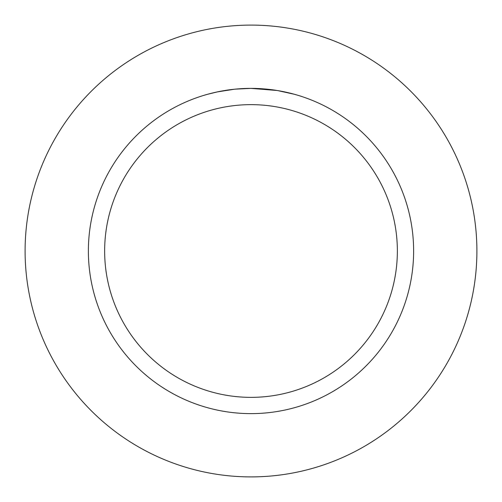 <?xml version="1.0" encoding="UTF-8"?>
<svg xmlns="http://www.w3.org/2000/svg" width="502" height="502" viewBox="0 0 502 502"><rect width="100%" height="100%" fill="white"/><g stroke="black" fill="none" stroke-linecap="round" stroke-linejoin="round"><path stroke-width="0.75" d="M251 25.1A225.9 225.9 0 0 1 476.9 251A225.9 225.9 0 0 1 251 476.9A225.9 225.9 0 0 1 25.1 251A225.9 225.9 0 0 1 251 25.1A225.9 225.9 0 0 1 476.9 251A225.9 225.9 0 0 1 251 476.9A225.9 225.9 0 0 1 25.1 251A225.9 225.9 0 0 1 251 25.1M253.93 88.408L255.951 88.452M269.022 89.381L269.643 89.45M277.004 90.473L251 88.383A162.623 162.623 0 0 1 413.623 251A162.623 162.623 0 0 1 251 413.623A162.623 162.623 0 0 1 88.377 251A162.623 162.623 0 0 1 251 88.377L235.181 89.149M277.688 90.586L294.479 94.301M251 104.642A146.358 146.358 0 0 1 397.358 251A146.358 146.358 0 0 1 251 397.358A146.358 146.358 0 0 1 104.642 251A146.358 146.358 0 0 1 251 104.642M234.49 89.218L217.335 91.904L207.521 94.301M240.27 88.735L242.598 88.597M229.125 89.858L231.817 89.519"/></g></svg>

